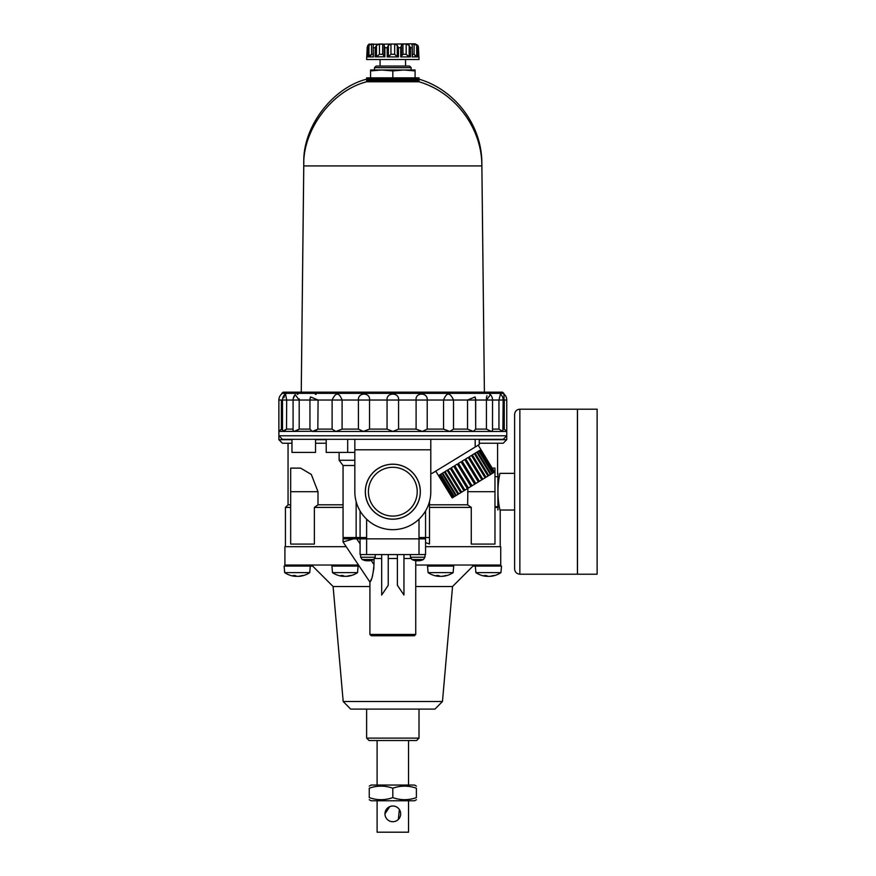 <?xml version="1.0" encoding="UTF-8"?>
<svg xmlns="http://www.w3.org/2000/svg" width="876" height="876" viewBox="0 0 876 876"><rect width="100%" height="100%" fill="white"/><g stroke="black" fill="none" stroke-linecap="round" stroke-linejoin="round"><path stroke-width="1.31" d="M317.999 491.699L317.999 504.795L314.375 507.412L314.375 544.084L290.668 544.084L290.668 468.123L300.621 468.123L311.319 474.453L317.999 491.699L290.668 491.699M492.192 468.123L494.973 468.123L494.973 544.084L471.266 544.084L471.266 507.412L467.642 504.795L467.872 488.337M424.805 538.839L425.561 537.535L429.492 537.535L429.492 543.985L425.561 542.649M429.492 537.535L429.492 501.587M295.639 576.266A22.513 19.502 -90 0 0 296.789 576.364L296.789 576.222M298.793 576.266L298.793 576.364A22.513 19.502 -90 0 0 299.526 576.309A22.513 19.502 -90 0 0 303.293 575.488A21.637 10.819 -90 0 1 302.143 575.488A22.513 19.502 90 0 1 297.643 576.364A22.513 11.257 -90 0 1 295.037 575.488A21.637 18.735 90 0 1 293.033 575.488A22.513 11.257 90 0 0 295.639 576.364L295.639 575.795M295.639 576.364A22.513 19.502 90 0 1 294.905 576.309A22.546 22.546 0 0 1 284.689 572.63L284.12 566.082L310.312 566.082L310.312 565.031M486.837 576.266A22.513 19.502 -90 0 0 487.998 576.364L487.998 576.222M490.002 576.266L490.002 576.364A22.513 19.502 -90 0 0 490.735 576.309A22.513 19.502 -90 0 0 494.502 575.488A21.637 10.819 -90 0 1 493.352 575.488A22.513 19.502 90 0 1 488.841 576.364A22.513 11.257 -90 0 1 486.246 575.488A21.637 18.735 90 0 1 484.242 575.488A22.513 11.257 90 0 0 486.837 576.364L486.837 575.795M486.837 576.364A22.513 19.502 90 0 1 486.103 576.309A22.546 22.546 0 0 1 475.898 572.63L475.329 566.082L501.521 566.082L500.941 572.63L475.898 572.63M439.04 576.266A22.513 19.502 -90 0 0 440.201 576.364L440.201 576.222M442.194 576.266L442.194 576.364A22.513 19.502 -90 0 0 442.928 576.309A22.513 19.502 -90 0 0 446.705 575.488A21.637 10.819 -90 0 1 445.545 575.488A22.513 19.502 90 0 1 441.044 576.364A22.513 11.257 -90 0 1 438.438 575.488A21.637 18.735 90 0 1 436.445 575.488A22.513 11.257 90 0 0 439.04 576.364L439.04 575.795M439.04 576.364A22.513 19.502 90 0 1 438.307 576.309A22.546 22.546 0 0 1 428.101 572.63L427.521 566.082L453.713 566.082L453.144 572.63L428.101 572.63M343.436 576.266A22.513 19.502 -90 0 0 344.596 576.364L344.596 576.222M346.6 576.266L346.6 576.364A22.513 19.502 -90 0 0 347.334 576.309A22.513 19.502 -90 0 0 351.101 575.488A21.637 10.819 -90 0 1 349.94 575.488A22.513 19.502 90 0 1 345.44 576.364A22.513 11.257 -90 0 1 342.845 575.488A21.637 18.735 90 0 1 340.841 575.488A22.513 11.257 90 0 0 343.436 576.364L343.436 575.795M343.436 576.364A22.513 19.502 90 0 1 342.702 576.309A22.546 22.546 0 0 1 332.497 572.63L331.916 566.082L358.109 566.082L357.539 572.63L332.497 572.63M429.492 565.031L429.492 566.082M477.289 565.031L477.289 566.082M286.08 565.031L286.08 566.082M284.689 572.63L309.743 572.63L310.312 566.082L312.666 566.082M333.887 565.031L333.887 566.082M392.82 821.721A7.862 7.862 0 0 0 400.671 813.87A7.862 7.862 0 0 0 392.82 806.008A7.862 7.862 0 0 0 384.958 813.87A7.862 7.862 0 0 0 392.82 821.721M384.958 813.87L389.765 806.621L391.276 806.161M391.254 806.161L392.798 806.008M397.485 807.541L398.591 808.537M399.182 809.249L400.058 810.815M400.671 813.979L400.562 815.217M377.107 800.773L377.107 832.2L408.534 832.2L408.534 800.773M388.429 820.385L389.765 821.108M391.254 821.568L392.798 821.721M395.842 821.119L397.2 820.385M398.372 819.421L399.346 809.501M398.383 808.318L397.222 807.354M395.864 806.621L394.397 806.172M387.258 808.307L386.294 809.479M385.571 810.826L385.122 812.293M366.628 709.089L366.628 738.118L419.013 738.118L419.013 709.089M419.013 738.118L416.604 740.527L369.037 740.527L366.628 738.118M346.206 546.701L284.908 546.701L284.908 565.031L358.492 565.031M415.739 565.031L500.733 565.031L500.733 546.701L425.561 546.701M343.184 701.501L442.457 701.501L434.989 709.089L350.652 709.089L343.184 701.501L333.099 586.515L311.615 565.031M333.099 586.515L369.902 586.515M415.739 586.515L452.542 586.515L474.015 565.031M377.107 740.527L377.107 785.049M416.396 797.609C408.555 800.368 400.693 800.368 392.82 797.609C384.98 800.368 377.118 800.368 369.245 797.609C369.245 800.368 369.245 800.368 369.245 797.609L369.245 788.214C369.245 785.454 369.245 785.454 369.245 788.214C377.085 785.454 384.936 785.454 392.82 788.214C400.66 785.454 408.512 785.454 416.396 788.214C416.396 785.454 416.396 785.454 416.396 788.214L416.396 797.609C416.396 800.368 416.396 800.368 416.396 797.609M416.396 799.711L414.556 800.773L371.074 800.773L369.245 799.711M392.82 797.609L392.82 788.214M472.963 566.082L475.329 566.082L475.329 565.031M288.051 443.234L288.051 504.795L290.668 504.795M317.999 504.795L343.053 504.795M429.492 504.795L467.642 504.795M494.973 507.412L497.59 507.412M314.375 507.412L343.053 507.412M429.492 507.412L471.266 507.412M288.051 504.795L285.423 507.412L290.668 507.412M285.423 507.412L285.423 546.701M278.875 435.383L278.875 439.697L282.411 443.234L291.971 443.234M315.546 443.234L326.211 443.234M479.249 443.234L503.218 443.234L506.755 439.697L479.249 439.697M369.245 786.111L371.074 785.049L414.556 785.049L416.396 786.111M514.617 510.029L499.944 510.029C497.305 510.029 497.305 510.029 499.944 510.029C497.305 497.787 497.305 485.567 499.944 473.358C497.305 473.358 497.305 473.358 499.944 473.358L514.617 473.358M497.907 510.029L497.907 473.358M519.851 574.207C516.676 573.889 514.924 572.148 514.617 568.962L514.617 414.425C514.924 411.249 516.676 409.497 519.851 409.191L577.426 409.191L577.426 574.207L519.851 574.207L519.851 409.191M577.481 574.207L577.481 409.191L597.125 409.191L597.125 574.207L577.481 574.207M388.375 56.776L390.948 54.279L394.682 54.279L397.266 56.776L398.438 56.896L387.203 56.896L388.375 56.776L388.375 45.355L390.948 44.03L394.682 44.03L397.266 45.355L398.438 47.731L400.748 47.731L401.471 45.355L401.471 56.798L400.748 56.896L400.748 47.731M406.179 54.279L409.169 56.776L410.472 56.896L400.748 56.896L402.949 54.279L406.179 54.279L406.179 44.03L402.949 44.03L401.46 45.125M406.179 44.03L409.169 45.355L410.472 47.731L412.158 47.731L412.246 45.355L412.443 56.885M412.246 45.355L411.775 44.249M412.443 54.279L414.096 54.279L414.096 44.03L412.235 44.03L412.235 45.333M414.096 44.03L416.691 45.355L418.399 47.731L417.819 45.355L415.082 43.8L368.884 44.304M418.421 56.896L418.421 47.304L419.013 59.513L366.628 59.513L367.208 47.304L367.208 56.896M418.334 46.516L417.819 45.355M402.949 54.279L402.949 44.03L402.303 44.074M370.592 55.714L371.534 54.279L367.854 56.896L368.938 56.776L368.938 45.355L371.15 44.063M369.322 44.041L367.81 45.355L369.245 44.03M368.938 45.355L367.854 47.731L367.23 47.731L367.81 45.355M373.855 44.249L373.384 45.355L373.395 44.03L371.534 44.03L371.534 54.279L373.198 54.279M373.384 56.776L373.198 46.308M376.472 45.355L379.45 44.03L379.45 54.279L376.472 56.776L375.158 56.896L376.472 56.776L376.472 45.355L375.158 47.731L373.472 47.731M379.45 54.279L382.681 54.279L382.681 44.03L379.45 44.03M382.681 44.03L384.181 45.092M382.681 54.279L384.892 56.896L384.892 47.731L384.17 45.355L384.159 56.798L384.17 45.607M388.375 45.355L387.203 47.731L384.892 47.731M375.158 47.731L375.158 56.896L384.17 56.776M412.246 56.776L412.158 47.731M414.096 54.279L416.691 56.776L415.038 55.703M412.158 56.896L417.786 56.896L416.691 56.776L416.691 45.355M408.336 56.327L407.515 55.692M370.559 70.912L370.559 69.992L415.082 69.992L415.082 70.912L403.945 69.992L392.82 70.912L381.684 69.992L370.559 70.912L370.559 77.854M392.82 70.912L392.82 77.854M415.082 70.912L415.082 77.854M419.013 77.854L366.628 77.854L366.628 79.168L419.013 79.168L419.013 77.854M366.628 79.168C332.256 87.95 302.855 126.856 303.786 162.312L303.884 162.312M481.745 162.312L481.844 162.312C481.592 124.929 454.907 89.626 419.013 79.168M303.786 162.312L301.245 392.163L303.775 165.914L481.866 165.914C482.03 128.192 455.235 92.319 419.013 81.786L366.628 81.786C331.96 90.6 302.395 130.174 303.775 165.914M373.472 56.896L367.854 56.896L367.854 47.731M380.075 59.513L380.075 66.061M411.151 67.671L374.479 67.671L376.089 66.061L409.541 66.061L411.151 67.671L411.151 69.992M374.479 67.671L374.479 69.992M285.554 393.937L286.671 400.025L293.088 400.025L293.088 430.466L294.139 431.452L299.187 429.098L309.951 429.098L312.25 431.452L318.087 429.098L332.113 429.098L335.847 431.452L342.089 429.098L358.415 429.098L363.332 431.452L369.53 429.098L369.53 400.025L387.061 400.025C386.163 392.174 399.467 392.163 398.569 400.025L416.1 400.025C415.093 392.174 427.948 392.163 427.214 400.025L443.552 400.025C446.607 392.174 449.925 392.174 453.516 400.025L467.543 400.025L475.066 396.948L475.679 400.025L486.443 400.025L490.45 394.682A7.862 7.862 0 0 1 492.542 400.025L498.959 400.025L500.437 394.08A7.862 7.862 0 0 1 503.142 400.025L504.248 400.025C503.722 392.174 503.722 392.174 504.248 400.025L504.16 399.04M358.415 429.098L358.415 400.025C357.682 392.174 370.537 392.163 369.53 400.025L342.089 400.025C339.023 392.174 335.705 392.174 332.113 400.025L342.089 400.025L342.089 429.098M503.82 393.357L502.506 392.163L283.123 392.163L281.82 393.357L503.82 393.357L503.941 395.634M503.941 395.689L504.072 397.792M490.253 394.485L489.564 394.047M486.946 395.722L486.432 397.737M486.366 398.854L486.443 400.025L492.542 400.025L492.509 430.105M316.039 394.485L315.119 394.047M299.187 429.098L299.187 400.025L293.088 400.025A7.862 7.862 0 0 1 295.179 394.682L299.187 400.025L309.951 400.025L310.301 397.704M299.187 400.025L299.264 398.876M297.807 394.419L297.216 394.047M294.467 395.722L293.756 397.704M284.941 394.397L284.393 395.7M284.382 395.733L283.955 397.704M281.82 393.357L281.765 393.937A7.862 7.862 0 0 0 278.875 400.025L278.875 431.452L281.382 429.098L281.382 400.025C281.919 392.174 281.919 392.174 281.382 400.025L286.671 400.025L286.518 429.218M317.835 429.273L318.087 400.025L309.951 400.025L309.951 429.284L309.951 400.025A7.862 7.862 0 0 1 310.575 396.948L318.087 400.025L332.113 400.025L332.113 429.098M285.204 394.08A7.862 7.862 0 0 0 282.499 400.025L282.499 431.2L286.671 429.098L293.088 429.098M282.499 429.098L280.473 429.952M280.189 430.225L279.597 430.773M286.419 429.295L285.499 429.985M285.324 430.105L284.317 430.773M299.099 429.152L297.807 430.017M297.643 430.116L296.438 430.762M278.875 435.777L506.755 435.777L503.218 439.314L282.411 439.314L278.875 435.777L278.875 431.452L311.177 431.277M316.641 430.006L315.141 430.762M503.142 429.098L504.248 429.098L506.755 431.452L504.248 429.098L504.248 400.025L506.755 400.025A7.862 7.862 0 0 0 503.864 393.937M369.53 429.098L387.061 429.098L392.82 431.452L398.569 429.098L416.1 429.098L422.309 431.452L427.214 429.098L443.552 429.098L449.782 431.452L453.516 429.098L467.543 429.098L473.379 431.452L475.679 429.098L486.443 429.098L491.491 431.452L502.879 431.452L503.142 400.025L498.959 400.025L498.959 429.098L502.879 431.452L506.755 431.452L506.755 439.697M312.25 431.452L491.491 431.452L492.542 430.466M486.443 429.098L486.443 400.025M467.543 429.098L467.543 400.025L475.69 400.025L475.69 429.284L475.58 400.025M453.516 429.098L453.516 400.025L443.552 400.025L443.552 429.098M427.214 429.098L427.214 400.025L416.1 400.025L416.1 429.098M398.569 429.098L398.569 400.025L387.061 400.025L387.061 429.098M397.397 554.563L397.397 585.299L403.945 595.023L403.945 554.563M418.213 560.826L418.213 560.257L418.213 560.826A13.085 13.085 0 0 0 421.553 560.257L421.553 560.268A13.096 13.096 0 0 0 423.48 559.501L411.917 559.501L410.461 557.245L410.362 554.563M365.314 491.699A27.506 27.506 0 0 0 406.574 515.515A27.506 27.506 0 0 0 406.574 467.883A27.506 27.506 0 0 0 365.314 491.699M430.795 449.782L430.795 491.699A37.975 37.975 0 0 1 392.82 529.673A37.975 37.975 0 0 1 354.835 491.699L354.835 449.782L430.795 449.782L430.795 439.314M354.835 449.782L354.835 439.314M475.186 439.314L475.186 447.034L479.249 444.548L479.249 439.314M430.795 473.358L432.109 473.358L475.186 447.034M419.013 519.194L419.013 538.839L425.561 538.839L425.561 554.563L419.013 554.563L419.013 538.839L360.08 538.839L360.08 554.563L419.013 554.563M366.628 537.535L360.08 537.535L360.08 510.938M425.561 510.938L425.561 537.535L419.013 537.535M360.835 538.839L360.08 537.535L343.053 537.535L343.053 465.506L354.835 465.506M339.121 452.41L339.121 460.261L354.835 460.261M369.902 634.443L415.739 634.443L414.425 635.757L371.205 635.757L369.902 634.443L369.902 582.058L343.053 541.981L353.389 538.839L343.053 541.981L343.053 538.839L360.08 538.839M371.172 560.432L374.008 564.659C373.099 574.744 371.731 580.536 369.902 582.058C371.742 580.525 373.11 574.722 374.008 564.659L374.008 559.326M388.232 554.563L388.232 585.299L381.684 595.023L381.684 554.563M369.902 582.058L371.523 578.894M372.399 576.539L373.932 567.692M414.425 635.757L380.764 635.757M354.835 452.41L326.211 452.41L326.211 439.314M365.38 491.699A27.441 27.441 0 0 0 406.541 515.46A27.441 27.441 0 0 0 406.541 467.926A27.441 27.441 0 0 0 365.38 491.699M368.413 491.699A24.397 24.397 0 0 0 405.019 512.821A24.397 24.397 0 0 0 405.019 470.565A24.397 24.397 0 0 0 368.413 491.699M291.971 439.314L291.971 452.41L315.546 452.41L315.546 439.314M492.542 429.098L498.959 429.098M418.213 560.257A12.516 12.516 0 0 1 417.184 560.257L417.184 560.826A13.085 13.085 0 0 1 413.855 560.257L413.855 560.257A13.096 13.096 0 0 1 411.917 559.501M362.16 559.501L373.713 559.501A13.096 13.096 0 0 1 371.785 560.268L371.785 560.268A13.085 13.085 0 0 1 368.446 560.826L368.446 560.257A12.516 12.516 0 0 1 367.416 560.257L367.416 560.826A13.085 13.085 0 0 1 364.087 560.257L364.087 560.257A13.096 13.096 0 0 1 362.16 559.501L360.693 557.245L360.605 554.563M417.184 560.826L417.184 560.257M367.416 560.826L367.416 560.257M368.446 560.826L368.446 560.257M435.755 471.135L452.191 497.929L460.732 492.706M458.75 493.911L445.096 471.562L447.099 470.335L460.765 492.684L494.568 472.022L478.219 445.183M452.739 497.59L438.624 475.515L452.279 497.864M453.91 496.867L440.256 474.518L439.358 475.066L453.023 497.415M455.684 495.794L442.03 473.434L440.716 474.245L454.37 496.593M457.984 494.382L444.329 472.033L442.643 473.062L456.308 495.411M463.919 490.757L450.264 468.408L447.997 469.788L461.652 492.137M467.368 488.655L453.702 466.306L451.239 467.806L464.904 490.155M470.992 486.432L457.327 464.083L454.753 465.66L468.408 488.009M474.693 484.176L461.028 461.827L458.411 463.426L472.065 485.775M478.351 481.931L464.696 459.582L462.112 461.159L475.767 483.508M481.855 479.796L468.2 457.447L465.736 458.947L479.402 481.296M485.107 477.803L471.452 455.454L469.186 456.845L482.84 479.194M488.009 476.04L474.343 453.691L472.339 454.918L485.994 477.267M490.461 474.54L476.796 452.191L475.11 453.22L488.775 475.569M492.389 473.358L478.734 451.009L477.42 451.808L491.075 474.157M493.746 472.525L480.081 450.176L479.183 450.724L492.849 473.073M494.48 472.076L480.815 449.727L494.02 472.361M287.788 439.314L497.853 439.314M366.628 519.194L366.628 554.563M366.628 81.786L366.628 80.472L419.013 80.472L419.013 81.786M494.973 491.699L467.642 491.699M278.875 439.697L291.971 439.697M315.546 439.697L326.211 439.697M387.203 56.896L387.203 47.731M390.948 54.279L390.948 44.03M394.682 54.279L394.682 44.03M397.266 56.776L397.266 45.355M398.438 56.896L398.438 47.731M401.471 56.776L401.471 45.607M409.169 56.776L409.169 45.355M410.472 56.896L410.472 47.731M417.786 56.896L417.786 47.731M278.875 400.025L281.382 400.025M475.69 400.025L475.679 400.025A7.862 7.862 0 0 0 475.066 396.948M410.461 557.245L424.937 557.245L425.035 554.563M356.149 538.839L356.149 501.587M388.232 558.483L397.397 558.483M374.808 558.483L381.684 558.483M403.945 558.483L410.822 558.483M347.684 452.41L347.684 439.314M360.08 543.865L356.707 538.839M360.693 557.245L375.18 557.245L375.267 554.563M451.753 565.031L451.753 566.082M442.928 576.309A22.546 22.546 0 0 0 453.144 572.63M499.55 565.031L499.55 566.082M490.735 576.309A22.546 22.546 0 0 0 500.941 572.63M308.341 565.031L308.341 566.082M299.526 576.309A22.546 22.546 0 0 0 309.743 572.63M356.149 565.031L356.149 566.082M347.334 576.309A22.546 22.546 0 0 0 357.539 572.63M442.457 701.501L452.542 586.515M408.534 740.527L408.534 785.049M497.59 443.234L497.59 474.54M500.207 510.029L500.207 546.701M494.973 506.678L497.59 506.678M494.973 476.708L497.59 476.708M373.198 46.351L373.198 56.885M418.421 47.304L418.421 56.83L419.013 56.896M481.844 162.312L484.395 392.163L481.866 165.914M367.208 56.83L366.628 56.896M405.555 59.513L405.555 66.061M506.755 400.025L506.755 431.452M423.48 559.501L424.937 557.245M343.053 465.506L339.121 460.261M343.808 538.839L343.053 537.535M415.739 560.684L415.739 634.443M373.713 559.501L375.18 557.245"/></g></svg>
